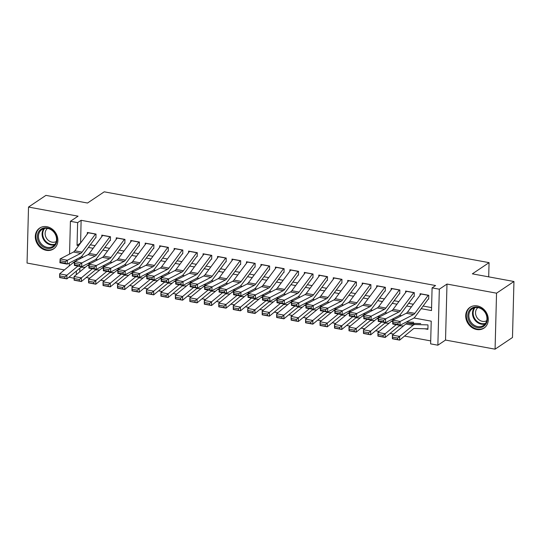<?xml version="1.0" encoding="UTF-8"?>
<svg xmlns="http://www.w3.org/2000/svg" width="541" height="541" viewBox="0 0 541 541"><rect width="100%" height="100%" fill="white"/><g stroke="black" fill="none" stroke-linecap="round" stroke-linejoin="round"><path stroke-width="0.81" d="M46.283 250.321A12.524 10.685 -123.9 0 0 53.573 248.914A12.524 10.685 -123.9 0 0 57.305 236.451A12.524 10.685 -123.9 0 0 46.898 226.706A12.524 10.685 -123.9 0 0 39.615 228.106A12.524 10.685 -123.9 0 0 35.875 240.576A12.524 10.685 -123.9 0 0 46.283 250.321M476.695 329.523A12.524 10.685 -123.9 0 0 483.979 328.123A12.524 10.685 -123.9 0 0 487.718 315.66A12.524 10.685 -123.9 0 0 477.311 305.915A12.524 10.685 -123.9 0 0 470.021 307.315A12.524 10.685 -123.9 0 0 466.281 319.778A12.524 10.685 -123.9 0 0 476.695 329.523M74.103 278.257L68.944 277.181M488.692 276.857L489.064 262.642L104.23 191.825L87.52 203.031L45.924 195.375L28.517 207.054L27.05 263.048L64.399 269.925M489.064 262.642L472.354 273.847L513.95 281.503L512.483 337.503L495.076 349.175L496.543 293.181L446.988 284.059L439.333 289.198L437.865 345.199L430.629 343.866L431.224 321.165L413.966 317.986M446.988 284.059L445.527 340.059L495.076 349.175M445.527 340.059L437.865 345.199M86.242 277.513L89.792 278.169M100.707 280.177L104.264 280.833M115.179 282.842L118.729 283.491M129.644 285.499L133.194 286.155M144.109 288.164L147.666 288.82M158.581 290.828L162.131 291.477M173.046 293.486L176.603 294.142M187.511 296.15L191.068 296.806M201.982 298.815L205.533 299.464M216.447 301.472L220.004 302.128M230.919 304.137L234.469 304.793M245.384 306.801L248.934 307.45M259.849 309.459L263.406 310.115M274.321 312.123L277.871 312.779M288.786 314.788L292.343 315.444M303.258 317.452L306.808 318.101M317.723 320.11L321.273 320.766M332.188 322.774L335.745 323.43M346.659 325.439L350.21 326.088M361.124 328.096L364.681 328.752M375.589 330.761L379.146 331.417M390.061 333.425L393.611 334.074M404.526 336.083L430.71 340.904M513.95 281.503L496.543 293.181M95.926 237.857L96.028 234.07L87.344 232.474L87.304 233.989M110.398 240.522L110.492 236.735L101.816 235.139L101.776 236.654M124.863 243.18L124.964 239.399L116.281 237.803L116.241 239.311M139.328 245.844L139.429 242.057L130.753 240.461L130.712 241.976M153.8 248.508L153.901 244.721L145.218 243.125L145.177 244.64M168.265 251.166L168.366 247.386L159.683 245.79L159.642 247.298M182.736 253.83L182.831 250.05L174.155 248.447L174.114 249.962M197.201 256.495L197.303 252.708L188.62 251.112L188.579 252.627M211.666 259.153L211.768 255.372L203.085 253.776L203.051 255.291M226.138 261.817L226.233 258.037L217.556 256.434L217.516 257.949M240.603 264.481L240.704 260.694L232.021 259.098L231.981 260.613M255.075 267.139L255.169 263.359L246.493 261.763L246.453 263.278M269.54 269.803L269.641 266.023L260.958 264.421L260.918 265.935M284.005 272.468L284.106 268.681L275.423 267.085L275.383 268.6M298.476 275.132L298.571 271.345L289.895 269.749L289.854 271.264M312.941 277.79L313.043 274.01L304.36 272.414L304.319 273.922M327.406 280.454L327.508 276.667L318.825 275.071L318.791 276.586M341.878 283.119L341.973 279.332L333.297 277.736L333.256 279.251M356.343 285.776L356.445 281.996L347.762 280.4L347.721 281.908M370.815 288.441L370.91 284.654L362.233 283.058L362.193 284.573M385.28 291.105L385.381 287.318L376.698 285.722L376.658 287.237M399.745 293.763L399.846 289.983L391.163 288.387L391.129 289.895M414.217 296.427L414.311 292.647L405.635 291.044L405.594 292.559M424.78 328.786L427.89 329.361L427.992 325.574M80.149 257.401L80.115 258.74M79.872 268.174L79.777 271.839M413.52 322.916L413.507 323.356M421.148 308.661L431.502 310.568L432.097 287.866L435.579 285.533L81.123 220.302L80.602 243.017M90.34 244.809L95.067 245.682M104.805 247.474L109.539 248.346M119.277 250.138L124.004 251.004M133.742 252.803L138.469 253.668M148.214 255.46L152.941 256.333M162.679 258.125L167.406 258.997M177.144 260.789L181.877 261.655M191.615 263.447L196.342 264.319M206.08 266.111L210.807 266.983M220.545 268.776L225.279 269.641M235.017 271.433L239.744 272.306M249.482 274.098L254.209 274.97M263.954 276.762L268.681 277.628M278.419 279.42L283.146 280.292M292.884 282.084L297.618 282.957M307.356 284.749L312.083 285.614M321.821 287.406L326.548 288.279M336.292 290.071L341.019 290.943M350.757 292.735L355.484 293.607M365.222 295.4L369.956 296.265M379.694 298.057L384.421 298.93M394.159 300.722L398.886 301.594M408.624 303.386L413.358 304.252M423.096 306.044L431.583 307.606M428.682 299.092L428.783 295.305L420.1 293.709L420.059 295.224M69.552 254.06L70.411 221.31L78.066 216.17L28.517 207.054M70.411 221.31L77.64 222.642L77.045 245.344L78.655 245.641M81.123 220.302L77.64 222.642M432.097 287.866L439.333 289.198M69.241 265.935L69.316 262.987M76.687 259.186L76.653 260.525M76.376 271.055L76.281 274.72M401.53 315.701L399.495 315.322M387.058 313.036L385.03 312.664M372.593 310.372L370.565 310M358.122 307.714L356.093 307.335M343.657 305.05L341.628 304.678M329.192 302.385L327.156 302.013M314.72 299.721L312.691 299.349M300.255 297.063L298.226 296.691M285.79 294.399L283.755 294.027M271.318 291.734L269.29 291.362M256.853 289.077L254.818 288.698M242.382 286.412L240.353 286.04M227.917 283.748L225.888 283.376M213.452 281.09L211.416 280.711M198.98 278.426L196.951 278.054M184.515 275.761L182.486 275.389M170.043 273.104L168.014 272.725M155.578 270.439L153.549 270.067M141.113 267.775L139.078 267.403M126.641 265.117L124.613 264.738M112.176 262.453L110.148 262.081M97.711 259.788L95.676 259.416M83.24 257.124L81.211 256.752M88.399 247.433L93.126 248.299M102.864 250.091L107.591 250.963M117.329 252.755L122.063 253.628M131.801 255.42L136.528 256.285M146.266 258.077L150.993 258.95M160.731 260.742L165.465 261.614M175.203 263.406L179.93 264.272M189.668 266.064L194.395 266.936M204.14 268.728L208.867 269.601M218.605 271.393L223.332 272.258M233.07 274.05L237.803 274.923M247.541 276.715L252.268 277.587M262.006 279.379L266.733 280.252M276.478 282.044L281.205 282.909M290.943 284.701L295.67 285.574M305.408 287.366L310.135 288.238M319.88 290.03L324.607 290.896M334.345 292.688L339.072 293.56M348.81 295.352L353.543 296.225M363.282 298.017L368.008 298.882M377.746 300.674L382.473 301.547M392.218 303.339L396.945 304.211M406.683 306.003L411.41 306.869M80.528 243.004L77.045 245.344M428.289 295.217A5.62 2.259 100.4 0 0 428.208 295.325L414.812 313.361A8.027 3.226 -79.6 0 1 413.486 314.591L400.13 321.482L399.9 325.337L413.263 318.453A12.044 4.835 100.4 0 0 415.251 316.607L428.31 299.024M397.987 324.444L399.9 325.337L392.671 324.005L392.894 320.15L400.13 321.482L398.075 322.903L393.009 321.969L392.922 323.511L397.987 324.444L398.075 322.903M421.06 293.885A5.62 2.259 100.4 0 0 420.972 293.993L407.583 312.035A8.027 3.226 -79.6 0 1 406.25 313.259L392.894 320.15L393.009 321.969M392.671 324.005L392.922 323.511M392.563 337.151L392.577 338.625L397.642 339.559L397.628 338.078L392.563 337.151L392.381 335.095L399.61 336.428L399.637 340.113L392.408 338.781L392.381 335.095L405.845 323.991A12.044 4.835 -79.6 0 1 407.813 323.18L420.722 323.572M397.628 338.078L413.081 325.324A12.044 4.835 -79.6 0 1 415.048 324.512L427.958 324.904M427.904 328.718A5.62 2.259 -79.6 0 1 427.329 328.867L414.42 328.468A8.027 3.226 100.4 0 0 413.108 329.009L399.637 340.113L397.642 339.559M477.825 307.126A10.84 9.244 56.1 0 1 487.326 319.143A10.84 9.244 56.1 0 1 477.29 327.562A10.84 9.244 56.1 0 1 467.796 315.545A10.84 9.244 56.1 0 1 477.825 307.126M477.656 326.568A10.036 8.561 -123.9 0 0 483.498 325.445A10.036 8.561 -123.9 0 0 486.494 315.457A10.036 8.561 -123.9 0 0 478.156 307.653A10.036 8.561 -123.9 0 0 472.313 308.776A10.036 8.561 -123.9 0 0 469.317 318.764A10.036 8.561 -123.9 0 0 477.656 326.568M486.697 320.712A7.905 6.742 56.1 0 1 482.464 321.368A7.905 6.742 56.1 0 1 475.972 315.457A7.905 6.742 56.1 0 1 477.913 307.613M471.265 306.612A12.45 10.617 -123.9 0 0 470.623 307.004A12.45 10.617 -123.9 0 0 466.91 319.393A12.45 10.617 -123.9 0 0 477.25 329.07A12.45 10.617 -123.9 0 0 484.493 327.684A12.45 10.617 -123.9 0 0 485.101 327.237M55.737 234.591A10.84 9.244 56.1 0 1 51.801 247.886A10.84 9.244 56.1 0 1 38.56 241.692A10.84 9.244 56.1 0 1 42.496 228.397A10.84 9.244 56.1 0 1 55.737 234.591M39.54 241.191A10.036 8.561 -123.9 0 0 53.086 246.243A10.036 8.561 -123.9 0 0 55.453 234.618A10.036 8.561 -123.9 0 0 41.907 229.567A10.036 8.561 -123.9 0 0 39.54 241.191M56.291 241.509A7.905 6.742 56.1 0 1 45.985 237.303A7.905 6.742 56.1 0 1 47.5 228.403M40.859 227.409A12.45 10.617 -123.9 0 0 40.217 227.802A12.45 10.617 -123.9 0 0 37.282 242.219A12.45 10.617 -123.9 0 0 54.08 248.475A12.45 10.617 -123.9 0 0 54.688 248.035M413.824 292.553A5.62 2.259 100.4 0 0 413.743 292.661L400.347 310.703A8.027 3.226 -79.6 0 1 399.015 311.934L385.659 318.818L385.435 322.679L398.791 315.788A12.044 4.835 100.4 0 0 400.786 313.942L413.845 296.36M383.522 321.787L385.435 322.679L378.2 321.347L378.43 317.486L385.659 318.818L383.61 320.238L378.544 319.312L378.457 320.854L383.522 321.787L383.61 320.238M406.589 291.22A5.62 2.259 100.4 0 0 406.507 291.329L393.111 309.371A8.027 3.226 -79.6 0 1 391.785 310.602L378.43 317.486L378.544 319.312M378.2 321.347L378.457 320.854M399.353 289.895A5.62 2.259 100.4 0 0 399.272 289.996L385.875 308.039A8.027 3.226 -79.6 0 1 384.55 309.269L371.194 316.154L370.97 320.015L384.326 313.124A12.044 4.835 100.4 0 0 386.315 311.285L399.373 293.695M369.05 319.122L370.97 320.015L363.735 318.683L363.958 314.828L371.194 316.154L369.138 317.581L364.079 316.647L363.985 318.189L369.05 319.122L369.138 317.581M392.124 288.563A5.62 2.259 100.4 0 0 392.042 288.671L378.646 306.706A8.027 3.226 -79.6 0 1 377.314 307.937L363.958 314.828L364.079 316.647M363.735 318.683L363.985 318.189M384.888 287.23A5.62 2.259 100.4 0 0 384.807 287.339L371.41 305.374A8.027 3.226 -79.6 0 1 370.085 306.605L356.722 313.496L356.499 317.351L369.855 310.466A12.044 4.835 100.4 0 0 371.85 308.62L384.908 291.038M354.585 316.458L356.499 317.351L349.27 316.018L349.493 312.164L356.722 313.496L354.673 314.916L349.608 313.983L349.52 315.525L354.585 316.458L354.673 314.916M377.652 285.898A5.62 2.259 100.4 0 0 377.571 286.006L364.174 304.042A8.027 3.226 -79.6 0 1 362.849 305.273L349.493 312.164L349.608 313.983M349.27 316.018L349.52 315.525M370.423 284.566A5.62 2.259 100.4 0 0 370.342 284.674L356.945 302.717A8.027 3.226 -79.6 0 1 355.613 303.947L342.257 310.832L342.034 314.693L355.39 307.802A12.044 4.835 100.4 0 0 357.385 305.956L370.443 288.373M340.113 313.794L342.034 314.693L334.798 313.361L335.021 309.499L342.257 310.832L340.208 312.252L335.143 311.318L335.055 312.867L340.113 313.794L340.208 312.252M363.187 283.234A5.62 2.259 100.4 0 0 363.106 283.342L349.709 301.384A8.027 3.226 -79.6 0 1 348.384 302.615L335.021 309.499L335.143 311.318M334.798 313.361L335.055 312.867M378.098 334.487L378.112 335.961L383.17 336.894L383.163 335.42L378.098 334.487L377.909 332.431L385.145 333.763L385.172 337.456L377.936 336.123L377.909 332.431L391.38 321.327A12.044 4.835 -79.6 0 1 392.867 320.556M406.332 322.023L413.493 322.24M383.163 335.42L396.188 324.654M403.512 325.919L399.948 325.81A8.027 3.226 100.4 0 0 398.643 326.351L385.172 337.456L383.17 336.894M363.633 331.822L363.64 333.297L368.705 334.23L368.692 332.756L363.633 331.822L363.444 329.773L370.68 331.099L370.707 334.791L363.471 333.459L363.444 329.773L376.915 318.663A12.044 4.835 -79.6 0 1 378.402 317.898M391.86 319.366L394.281 319.433M368.692 332.756L381.723 321.996M389.04 323.254L385.483 323.146A8.027 3.226 100.4 0 0 384.171 323.687L370.707 334.791L368.705 334.23M349.161 329.165L349.175 330.639L354.24 331.572L354.227 330.091L349.161 329.165L348.979 327.109L356.208 328.441L356.235 332.127L349.006 330.794L348.979 327.109L362.443 316.005A12.044 4.835 -79.6 0 1 363.937 315.234M377.395 316.701L379.809 316.776M354.227 330.091L367.258 319.332M374.575 320.59L371.018 320.482A8.027 3.226 100.4 0 0 369.706 321.023L356.235 332.127L354.24 331.572M334.696 326.5L334.703 327.974L339.768 328.908L339.762 327.433L334.696 326.5L334.507 324.444L341.743 325.777L341.77 329.469L334.534 328.137L334.507 324.444L347.978 313.34A12.044 4.835 -79.6 0 1 349.466 312.57M362.93 314.037L365.344 314.111M339.762 327.433L352.786 316.668M360.11 317.932L356.546 317.824A8.027 3.226 100.4 0 0 355.234 318.358L341.77 329.469L339.768 328.908M355.951 281.902A5.62 2.259 100.4 0 0 355.87 282.01L342.473 300.052A8.027 3.226 -79.6 0 1 341.148 301.283L327.792 308.167L327.562 312.029L340.925 305.138A12.044 4.835 100.4 0 0 342.913 303.291L355.971 285.709M325.648 311.136L327.562 312.029L320.333 310.696L320.556 306.842L327.792 308.167L325.736 309.594L320.678 308.661L320.583 310.203L325.648 311.136L325.736 309.594M348.722 280.576A5.62 2.259 100.4 0 0 348.641 280.678L335.244 298.72A8.027 3.226 -79.6 0 1 333.912 299.951L320.556 306.842L320.678 308.661M320.333 310.696L320.583 310.203M320.225 323.836L320.238 325.31L325.303 326.243L325.29 324.769L320.225 323.836L320.042 321.78L327.278 323.112L327.305 326.805L320.069 325.472L320.042 321.78L333.506 310.676A12.044 4.835 -79.6 0 1 335.001 309.912M348.458 311.373L350.872 311.447M325.29 324.769L338.321 314.01M345.638 315.268L342.081 315.16A8.027 3.226 100.4 0 0 340.769 315.701L327.305 326.805L325.303 326.243M341.486 279.244A5.62 2.259 100.4 0 0 341.405 279.352L328.008 297.388A8.027 3.226 -79.6 0 1 326.676 298.618L313.32 305.509L313.097 309.364L326.453 302.48A12.044 4.835 100.4 0 0 328.448 300.634L341.506 283.044M311.183 308.471L313.097 309.364L305.861 308.032L306.091 304.177L313.32 305.509L311.271 306.93L306.206 305.996L306.118 307.538L311.183 308.471L311.271 306.93M334.25 277.912A5.62 2.259 100.4 0 0 334.169 278.02L320.772 296.055A8.027 3.226 -79.6 0 1 319.447 297.286L306.091 304.177L306.206 305.996M305.861 308.032L306.118 307.538M305.76 321.178L305.773 322.652L310.832 323.586L310.825 322.105L305.76 321.178L305.57 319.122L312.806 320.455L312.833 324.14L305.597 322.808L305.57 319.122L319.041 308.018A12.044 4.835 -79.6 0 1 320.529 307.247M333.993 308.715L336.407 308.789M310.825 322.105L323.856 311.346M331.173 312.603L327.609 312.495A8.027 3.226 100.4 0 0 326.304 313.036L312.833 324.14L310.832 323.586M327.021 276.579A5.62 2.259 100.4 0 0 326.933 276.688L313.543 294.73A8.027 3.226 -79.6 0 1 312.211 295.954L298.855 302.845L298.632 306.7L311.988 299.815A12.044 4.835 100.4 0 0 313.983 297.969L327.035 280.387M296.711 305.807L298.632 306.7L291.396 305.374L291.619 301.513L298.855 302.845L296.806 304.265L291.741 303.332L291.646 304.881L296.711 305.807L296.806 304.265M319.785 275.247A5.62 2.259 100.4 0 0 319.704 275.355L306.307 293.398A8.027 3.226 -79.6 0 1 304.975 294.629L291.619 301.513L291.741 303.332M291.396 305.374L291.646 304.881M291.295 318.514L291.301 319.988L296.367 320.921L296.353 319.447L291.295 318.514L291.105 316.458L298.341 317.79L298.368 321.482L291.132 320.15L291.105 316.458L304.576 305.354A12.044 4.835 -79.6 0 1 306.064 304.583M319.528 306.05L321.942 306.125M296.353 319.447L309.384 308.681M316.701 309.946L313.144 309.837A8.027 3.226 100.4 0 0 311.832 310.372L298.368 321.482L296.367 320.921M312.549 273.915A5.62 2.259 100.4 0 0 312.468 274.023L299.072 292.066A8.027 3.226 -79.6 0 1 297.746 293.296L284.39 300.181L284.16 304.042L297.523 297.151A12.044 4.835 100.4 0 0 299.511 295.305L312.57 277.722M282.246 303.149L284.16 304.042L276.931 302.71L277.154 298.848L284.39 300.181L282.334 301.601L277.269 300.674L277.181 302.216L282.246 303.149L282.334 301.601M305.313 272.59A5.62 2.259 100.4 0 0 305.232 272.691L291.836 290.733A8.027 3.226 -79.6 0 1 290.51 291.964L277.154 298.848L277.269 300.674M276.931 302.71L277.181 302.216M276.823 315.849L276.836 317.324L281.902 318.257L281.888 316.783L276.823 315.849L276.64 313.794L283.869 315.126L283.897 318.818L276.667 317.486L276.64 313.794L290.104 302.69A12.044 4.835 -79.6 0 1 291.599 301.925M305.056 303.386L307.471 303.46M281.888 316.783L294.919 306.017M302.236 307.281L298.679 307.173A8.027 3.226 100.4 0 0 297.367 307.714L283.897 318.818L281.902 318.257M298.084 271.257A5.62 2.259 100.4 0 0 298.003 271.366L284.607 289.401A8.027 3.226 -79.6 0 1 283.274 290.632L269.918 297.523L269.695 301.378L283.051 294.493A12.044 4.835 100.4 0 0 285.046 292.647L298.105 275.058M267.775 300.485L269.695 301.378L262.459 300.045L262.683 296.191L269.918 297.523L267.869 298.943L262.804 298.01L262.716 299.552L267.775 300.485L267.869 298.943M290.848 269.925A5.62 2.259 100.4 0 0 290.767 270.033L277.371 288.069A8.027 3.226 -79.6 0 1 276.045 289.3L262.683 296.191L262.804 298.01M262.459 300.045L262.716 299.552M262.358 313.185L262.365 314.666L267.43 315.592L267.423 314.118L262.358 313.185L262.169 311.136L269.404 312.468L269.432 316.154L262.196 314.821L262.169 311.136L275.639 300.032A12.044 4.835 -79.6 0 1 277.127 299.261M290.591 300.728L293.006 300.803M267.423 314.118L280.448 303.359M287.771 304.617L284.208 304.509A8.027 3.226 100.4 0 0 282.896 305.05L269.432 316.154L267.43 315.592M283.612 268.593A5.62 2.259 100.4 0 0 283.531 268.701L270.135 286.744A8.027 3.226 -79.6 0 1 268.809 287.968L255.453 294.859L255.23 298.713L268.586 291.829A12.044 4.835 100.4 0 0 270.574 289.983L283.633 272.4M253.31 297.82L255.23 298.713L247.994 297.388L248.218 293.526L255.453 294.859L253.398 296.279L248.339 295.345L248.245 296.894L253.31 297.82L253.398 296.279M276.383 267.261A5.62 2.259 100.4 0 0 276.302 267.369L262.906 285.411A8.027 3.226 -79.6 0 1 261.574 286.642L248.218 293.526L248.339 295.345M247.994 297.388L248.245 296.894M247.893 310.527L247.9 312.001L252.965 312.935L252.951 311.46L247.893 310.527L247.704 308.471L254.939 309.804L254.967 313.489L247.731 312.164L247.704 308.471L261.168 297.367A12.044 4.835 -79.6 0 1 262.662 296.596M276.12 298.064L278.541 298.138M252.951 311.46L265.983 300.695M273.3 301.959L269.743 301.851A8.027 3.226 100.4 0 0 268.431 302.385L254.967 313.489L252.965 312.935M269.147 265.929A5.62 2.259 100.4 0 0 269.066 266.037L255.67 284.079A8.027 3.226 -79.6 0 1 254.344 285.31L240.982 292.194L240.759 296.055L254.114 289.165A12.044 4.835 100.4 0 0 256.109 287.318L269.168 269.736M238.845 295.163L240.759 296.055L233.523 294.723L233.753 290.862L240.982 292.194L238.933 293.614L233.868 292.688L233.78 294.23L238.845 295.163L238.933 293.614M261.912 264.596A5.62 2.259 100.4 0 0 261.83 264.705L248.434 282.747A8.027 3.226 -79.6 0 1 247.109 283.978L233.753 290.862L233.868 292.688M233.523 294.723L233.78 294.23M233.421 307.863L233.435 309.337L238.5 310.27L238.486 308.796L233.421 307.863L233.239 305.807L240.468 307.139L240.495 310.832L233.266 309.499L233.239 305.807L246.703 294.703A12.044 4.835 -79.6 0 1 248.197 293.932M261.655 295.4L264.069 295.474M238.486 308.796L251.518 298.03M258.835 299.295L255.271 299.187A8.027 3.226 100.4 0 0 253.966 299.728L240.495 310.832L238.5 310.27M254.683 263.271A5.62 2.259 100.4 0 0 254.601 263.372L241.205 281.415A8.027 3.226 -79.6 0 1 239.873 282.645L226.517 289.536L226.294 293.391L239.649 286.507A12.044 4.835 100.4 0 0 241.644 284.661L254.703 267.071M224.373 292.498L226.294 293.391L219.058 292.059L219.281 288.204L226.517 289.536L224.468 290.957L219.403 290.023L219.315 291.565L224.373 292.498L224.468 290.957M247.447 261.939A5.62 2.259 100.4 0 0 247.365 262.047L233.969 280.082A8.027 3.226 -79.6 0 1 232.637 281.313L219.281 288.204L219.403 290.023M219.058 292.059L219.315 291.565M218.956 305.198L218.963 306.679L224.028 307.606L224.021 306.132L218.956 305.198L218.767 303.149L226.003 304.475L226.03 308.167L218.794 306.835L218.767 303.149L232.238 292.045A12.044 4.835 -79.6 0 1 233.726 291.274M247.19 292.742L249.604 292.816M224.021 306.132L237.046 295.372M244.363 296.63L240.806 296.522A8.027 3.226 100.4 0 0 239.494 297.063L226.03 308.167L224.028 307.606M204.484 302.541L204.498 304.015L209.563 304.948L209.55 303.467L204.484 302.541L204.302 300.485L211.531 301.817L211.558 305.503L204.329 304.177L204.302 300.485L217.766 289.381A12.044 4.835 -79.6 0 1 219.261 288.61M232.718 290.077L235.132 290.152M209.55 303.467L222.581 292.708M229.898 293.973L226.341 293.858A8.027 3.226 100.4 0 0 225.029 294.399L211.558 305.503L209.563 304.948M190.019 299.876L190.033 301.351L195.091 302.284L195.085 300.81L190.019 299.876L189.83 297.82L197.066 299.153L197.093 302.845L189.857 301.513L189.83 297.82L203.301 286.716A12.044 4.835 -79.6 0 1 204.789 285.946M218.253 287.413L220.667 287.487M195.085 300.81L208.109 290.044M215.433 291.308L211.869 291.2A8.027 3.226 100.4 0 0 210.564 291.741L197.093 302.845L195.091 302.284M240.211 260.606A5.62 2.259 100.4 0 0 240.13 260.715L226.733 278.75A8.027 3.226 -79.6 0 1 225.408 279.981L212.052 286.872L211.822 290.727L225.184 283.842A12.044 4.835 100.4 0 0 227.173 281.996L240.231 264.414M209.908 289.834L211.822 290.727L204.593 289.394L204.816 285.54L212.052 286.872L209.996 288.292L204.931 287.359L204.843 288.901L209.908 289.834L209.996 288.292M232.982 259.274A5.62 2.259 100.4 0 0 232.894 259.382L219.504 277.425A8.027 3.226 -79.6 0 1 218.172 278.649L204.816 285.54L204.931 287.359M204.593 289.394L204.843 288.901M225.746 257.942A5.62 2.259 100.4 0 0 225.665 258.05L212.268 276.093A8.027 3.226 -79.6 0 1 210.936 277.323L197.58 284.208L197.357 288.069L210.713 281.178A12.044 4.835 100.4 0 0 212.708 279.332L225.766 261.749M195.443 287.176L197.357 288.069L190.121 286.737L190.351 282.875L197.58 284.208L195.531 285.628L190.466 284.701L190.378 286.243L195.443 287.176L195.531 285.628M218.51 256.61A5.62 2.259 100.4 0 0 218.429 256.718L205.032 274.76A8.027 3.226 -79.6 0 1 203.707 275.991L190.351 282.875L190.466 284.701M190.121 286.737L190.378 286.243M211.274 255.284A5.62 2.259 100.4 0 0 211.193 255.386L197.796 273.428A8.027 3.226 -79.6 0 1 196.471 274.659L183.115 281.543L182.892 285.405L196.248 278.514A12.044 4.835 100.4 0 0 198.236 276.674L211.294 259.085M180.971 284.512L182.892 285.405L175.656 284.072L175.879 280.218L183.115 281.543L181.059 282.97L176.001 282.037L175.906 283.579L180.971 284.512L181.059 282.97M204.045 253.952A5.62 2.259 100.4 0 0 203.964 254.06L190.567 272.096A8.027 3.226 -79.6 0 1 189.235 273.327L175.879 280.218L176.001 282.037M175.656 284.072L175.906 283.579M175.555 297.212L175.561 298.693L180.626 299.619L180.613 298.145L175.555 297.212L175.365 295.163L182.601 296.488L182.628 300.181L175.392 298.848L175.365 295.163L188.836 284.052A12.044 4.835 -79.6 0 1 190.324 283.288M203.788 284.755L206.202 284.823M180.613 298.145L193.644 287.386M200.961 288.644L197.404 288.536A8.027 3.226 100.4 0 0 196.092 289.077L182.628 300.181L180.626 299.619M196.809 252.62A5.62 2.259 100.4 0 0 196.728 252.728L183.331 270.764A8.027 3.226 -79.6 0 1 182.006 271.995L168.643 278.885L168.42 282.74L181.776 275.856A12.044 4.835 100.4 0 0 183.771 274.01L196.829 256.427M166.506 281.847L168.42 282.74L161.191 281.408L161.414 277.553L168.643 278.885L166.594 280.306L161.529 279.372L161.441 280.914L166.506 281.847L166.594 280.306M189.573 251.288A5.62 2.259 100.4 0 0 189.492 251.396L176.095 269.438A8.027 3.226 -79.6 0 1 174.77 270.662L161.414 277.553L161.529 279.372M161.191 281.408L161.441 280.914M161.083 294.554L161.096 296.028L166.161 296.962L166.148 295.481L161.083 294.554L160.9 292.498L168.129 293.831L168.156 297.516L160.927 296.184L160.9 292.498L174.364 281.394A12.044 4.835 -79.6 0 1 175.859 280.623M189.316 282.091L191.73 282.165M166.148 295.481L179.179 284.722M186.496 285.979L182.939 285.871A8.027 3.226 100.4 0 0 181.627 286.412L168.156 297.516L166.161 296.962M182.344 249.956A5.62 2.259 100.4 0 0 182.263 250.064L168.866 268.106A8.027 3.226 -79.6 0 1 167.534 269.337L154.178 276.221L153.955 280.082L167.311 273.191A12.044 4.835 100.4 0 0 169.306 271.345L182.364 253.763M152.035 279.183L153.955 280.082L146.719 278.75L146.942 274.889L154.178 276.221L152.129 277.641L147.064 276.708L146.976 278.257L152.035 279.183L152.129 277.641M175.108 248.623A5.62 2.259 100.4 0 0 175.027 248.732L161.631 266.774A8.027 3.226 -79.6 0 1 160.305 268.005L146.942 274.889L147.064 276.708M146.719 278.75L146.976 278.257M146.618 291.89L146.625 293.364L151.69 294.297L151.683 292.823L146.618 291.89L146.428 289.834L153.664 291.166L153.691 294.859L146.455 293.526L146.428 289.834L159.899 278.73A12.044 4.835 -79.6 0 1 161.387 277.959M174.851 279.426L177.265 279.501M151.683 292.823L164.707 282.057M172.031 283.322L168.467 283.214A8.027 3.226 100.4 0 0 167.155 283.755L153.691 294.859L151.69 294.297M167.872 247.291A5.62 2.259 100.4 0 0 167.791 247.399L154.395 265.442A8.027 3.226 -79.6 0 1 153.069 266.672L139.713 273.557L139.49 277.418L152.846 270.527A12.044 4.835 100.4 0 0 154.834 268.688L167.893 251.098M137.57 276.525L139.49 277.418L132.254 276.086L132.477 272.231L139.713 273.557L137.657 274.984L132.599 274.05L132.504 275.592L137.57 276.525L137.657 274.984M160.643 245.966A5.62 2.259 100.4 0 0 160.562 246.067L147.166 264.109A8.027 3.226 -79.6 0 1 145.833 265.34L132.477 272.231L132.599 274.05M132.254 276.086L132.504 275.592M132.146 289.225L132.16 290.7L137.225 291.633L137.211 290.159L132.146 289.225L131.963 287.17L139.199 288.502L139.226 292.194L131.99 290.862L131.963 287.17L145.428 276.066A12.044 4.835 -79.6 0 1 146.922 275.301M160.379 276.762L162.794 276.836M137.211 290.159L150.242 279.399M157.559 280.657L154.002 280.549A8.027 3.226 100.4 0 0 152.69 281.09L139.226 292.194L137.225 291.633M153.407 244.633A5.62 2.259 100.4 0 0 153.326 244.742L139.93 262.777A8.027 3.226 -79.6 0 1 138.597 264.008L125.242 270.899L125.018 274.754L138.374 267.869A12.044 4.835 100.4 0 0 140.369 266.023L153.428 248.441M123.105 273.861L125.018 274.754L117.782 273.421L118.012 269.567L125.242 270.899L123.192 272.319L118.127 271.386L118.039 272.928L123.105 273.861L123.192 272.319M146.171 243.301A5.62 2.259 100.4 0 0 146.09 243.409L132.694 261.445A8.027 3.226 -79.6 0 1 131.368 262.676L118.012 269.567L118.127 271.386M117.782 273.421L118.039 272.928M117.681 286.568L117.695 288.042L122.753 288.975L122.746 287.494L117.681 286.568L117.498 284.512L124.728 285.844L124.755 289.53L117.519 288.197L117.498 284.512L130.963 273.408A12.044 4.835 -79.6 0 1 132.45 272.637M145.914 274.104L148.329 274.179M122.746 287.494L135.777 276.735M143.095 277.993L139.531 277.885A8.027 3.226 100.4 0 0 138.226 278.426L124.755 289.53L122.753 288.975M138.942 241.969A5.62 2.259 100.4 0 0 138.854 242.077L125.465 260.12A8.027 3.226 -79.6 0 1 124.132 261.35L110.777 268.235L110.553 272.096L123.909 265.205A12.044 4.835 100.4 0 0 125.904 263.359L138.956 245.776M108.633 271.197L110.553 272.096L103.317 270.764L103.541 266.902L110.777 268.235L108.727 269.655L103.662 268.721L103.574 270.27L108.633 271.197L108.727 269.655M131.706 240.637A5.62 2.259 100.4 0 0 131.625 240.745L118.229 258.787A8.027 3.226 -79.6 0 1 116.897 260.018L103.541 266.902L103.662 268.721M103.317 270.764L103.574 270.27M103.216 283.903L103.223 285.377L108.288 286.311L108.274 284.837L103.216 283.903L103.027 281.847L110.263 283.18L110.29 286.872L103.054 285.54L103.027 281.847L116.498 270.743A12.044 4.835 -79.6 0 1 117.985 269.973M131.449 271.44L133.864 271.514M108.274 284.837L121.306 274.071M128.623 275.335L125.066 275.227A8.027 3.226 100.4 0 0 123.754 275.761L110.29 286.872L108.288 286.311M124.471 239.305A5.62 2.259 100.4 0 0 124.389 239.413L110.993 257.455A8.027 3.226 -79.6 0 1 109.667 258.686L96.312 265.57L96.082 269.432L109.444 262.541A12.044 4.835 100.4 0 0 111.432 260.694L124.491 243.112M94.168 268.539L96.082 269.432L88.852 268.099L89.076 264.238L96.312 265.57L94.256 266.997L89.191 266.064L89.103 267.606L94.168 268.539L94.256 266.997M117.235 237.979A5.62 2.259 100.4 0 0 117.154 238.081L103.757 256.123A8.027 3.226 -79.6 0 1 102.432 257.354L89.076 264.238L89.191 266.064M88.852 268.099L89.103 267.606M88.744 281.239L88.758 282.713L93.823 283.646L93.809 282.172L88.744 281.239L88.562 279.183L95.791 280.515L95.818 284.208L88.589 282.875L88.562 279.183L102.026 268.079A12.044 4.835 -79.6 0 1 103.52 267.315M116.978 268.776L119.392 268.85M93.809 282.172L106.841 271.406M114.158 272.671L110.601 272.563A8.027 3.226 100.4 0 0 109.289 273.104L95.818 284.208L93.823 283.646M110.006 236.647A5.62 2.259 100.4 0 0 109.924 236.755L96.528 254.791A8.027 3.226 -79.6 0 1 95.196 256.021L81.84 262.912L81.617 266.767L94.973 259.883A12.044 4.835 100.4 0 0 96.967 258.037L110.026 240.447M79.703 265.874L81.617 266.767L74.381 265.435L74.604 261.58L81.84 262.912L79.791 264.333L74.726 263.399L74.638 264.941L79.703 265.874L79.791 264.333M102.77 235.315A5.62 2.259 100.4 0 0 102.689 235.423L89.292 253.459A8.027 3.226 -79.6 0 1 87.967 254.689L74.604 261.58L74.726 263.399M74.381 265.435L74.638 264.941M74.279 278.574L74.293 280.055L79.351 280.982L79.344 279.508L74.279 278.574L74.09 276.525L81.326 277.858L81.353 281.543L74.117 280.211L74.09 276.525L87.561 265.421A12.044 4.835 -79.6 0 1 89.049 264.65M102.513 266.118L104.927 266.192M79.344 279.508L92.369 268.749M99.693 270.006L96.129 269.898A8.027 3.226 100.4 0 0 94.824 270.439L81.353 281.543L79.351 280.982M95.534 233.983A5.62 2.259 100.4 0 0 95.453 234.091L82.056 252.133A8.027 3.226 -79.6 0 1 80.731 253.357L67.375 260.248L67.152 264.103L80.508 257.218A12.044 4.835 100.4 0 0 82.496 255.372L95.554 237.79M65.231 263.21L67.152 264.103L59.916 262.777L60.139 258.916L67.375 260.248L65.319 261.668L60.261 260.735L60.166 262.284L65.231 263.21L65.319 261.668M88.305 232.65A5.62 2.259 100.4 0 0 88.224 232.758L74.827 250.801A8.027 3.226 -79.6 0 1 73.495 252.032L60.139 258.916L60.261 260.735M59.916 262.777L60.166 262.284M59.814 275.917L59.821 277.391L64.886 278.324L64.873 276.85L59.814 275.917L59.625 273.861L66.861 275.193L66.888 278.879L59.652 277.553L59.625 273.861L73.089 262.757A12.044 4.835 -79.6 0 1 74.584 261.986M88.041 263.453L90.462 263.528M64.873 276.85L77.904 266.084M85.221 267.349L81.664 267.24A8.027 3.226 100.4 0 0 80.352 267.775L66.888 278.879L64.886 278.324M414.812 313.361L407.583 312.035M413.486 314.591L406.25 313.259M428.208 295.325L420.972 293.993M405.845 323.991L413.081 325.324M407.813 323.18L415.048 324.512M485.128 323.958A10.036 8.561 56.1 0 1 481.287 324.133A10.036 8.561 56.1 0 1 473.382 317.533A10.036 8.561 56.1 0 1 474.315 307.836M475.039 307.653A9.711 8.284 -123.9 0 0 473.943 317.087A9.711 8.284 -123.9 0 0 481.639 323.592A9.711 8.284 -123.9 0 0 485.568 323.349M54.715 244.748A10.036 8.561 56.1 0 1 43.172 238.764A10.036 8.561 56.1 0 1 43.902 228.627M44.626 228.451A9.711 8.284 -123.9 0 0 43.774 238.419A9.711 8.284 -123.9 0 0 55.155 244.147M400.347 310.703L393.111 309.371M399.015 311.934L391.785 310.602M413.743 292.661L406.507 291.329M385.875 308.039L378.646 306.706M384.55 309.269L377.314 307.937M399.272 289.996L392.042 288.671M371.41 305.374L364.174 304.042M370.085 306.605L362.849 305.273M384.807 287.339L377.571 286.006M356.945 302.717L349.709 301.384M355.613 303.947L348.384 302.615M370.342 284.674L363.106 283.342M391.38 321.327L392.807 321.591M376.915 318.663L378.342 318.926M362.443 316.005L363.877 316.269M347.978 313.34L349.405 313.604M342.473 300.052L335.244 298.72M341.148 301.283L333.912 299.951M355.87 282.01L348.641 280.678M333.506 310.676L334.94 310.94M328.008 297.388L320.772 296.055M326.676 298.618L319.447 297.286M341.405 279.352L334.169 278.02M319.041 308.018L320.475 308.282M313.543 294.73L306.307 293.398M312.211 295.954L304.975 294.629M326.933 276.688L319.704 275.355M304.576 305.354L306.003 305.618M299.072 292.066L291.836 290.733M297.746 293.296L290.51 291.964M312.468 274.023L305.232 272.691M290.104 302.69L291.538 302.953M284.607 289.401L277.371 288.069M283.274 290.632L276.045 289.3M298.003 271.366L290.767 270.033M275.639 300.032L277.066 300.296M270.135 286.744L262.906 285.411M268.809 287.968L261.574 286.642M283.531 268.701L276.302 267.369M261.168 297.367L262.601 297.631M255.67 284.079L248.434 282.747M254.344 285.31L247.109 283.978M269.066 266.037L261.83 264.705M246.703 294.703L248.136 294.967M241.205 281.415L233.969 280.082M239.873 282.645L232.637 281.313M254.601 263.372L247.365 262.047M232.238 292.045L233.665 292.302M217.766 289.381L219.2 289.645M203.301 286.716L204.735 286.98M226.733 278.75L219.504 277.425M225.408 279.981L218.172 278.649M240.13 260.715L232.894 259.382M212.268 276.093L205.032 274.76M210.936 277.323L203.707 275.991M225.665 258.05L218.429 256.718M197.796 273.428L190.567 272.096M196.471 274.659L189.235 273.327M211.193 255.386L203.964 254.06M188.836 284.052L190.263 284.316M183.331 270.764L176.095 269.438M182.006 271.995L174.77 270.662M196.728 252.728L189.492 251.396M174.364 281.394L175.798 281.658M168.866 268.106L161.631 266.774M167.534 269.337L160.305 268.005M182.263 250.064L175.027 248.732M159.899 278.73L161.326 278.994M154.395 265.442L147.166 264.109M153.069 266.672L145.833 265.34M167.791 247.399L160.562 246.067M145.428 276.066L146.861 276.329M139.93 262.777L132.694 261.445M138.597 264.008L131.368 262.676M153.326 244.742L146.09 243.409M130.963 273.408L132.396 273.672M125.465 260.12L118.229 258.787M124.132 261.35L116.897 260.018M138.854 242.077L131.625 240.745M116.498 270.743L117.924 271.007M110.993 257.455L103.757 256.123M109.667 258.686L102.432 257.354M124.389 239.413L117.154 238.081M102.026 268.079L103.459 268.343M96.528 254.791L89.292 253.459M95.196 256.021L87.967 254.689M109.924 236.755L102.689 235.423M87.561 265.421L88.988 265.685M82.056 252.133L74.827 250.801M80.731 253.357L73.495 252.032M95.453 234.091L88.224 232.758M73.089 262.757L74.523 263.021M470.623 307.004L471.069 306.706M484.493 327.684L484.939 327.379M40.217 227.802L40.663 227.504M54.08 248.475L54.526 248.177"/></g></svg>
